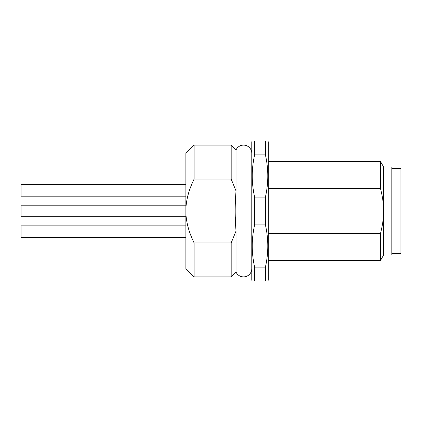 <?xml version="1.0" encoding="UTF-8"?>
<svg xmlns="http://www.w3.org/2000/svg" width="422" height="422" viewBox="0 0 422 422"><rect width="100%" height="100%" fill="white"/><g stroke="black" fill="none" stroke-linecap="round" stroke-linejoin="round"><path stroke-width="0.63" d="M391.838 253.427L400.9 253.427L400.9 168.573L391.838 168.573M251.781 153.328A8.24 8.24 0 0 0 236.035 149.942L231.182 145.089L231.182 179.092L236.035 190.939L236.035 149.942M251.781 268.672A8.24 8.24 0 0 1 236.035 272.058L236.035 231.061C234.917 217.694 234.917 204.322 236.035 190.939L235.349 200.941M252.256 281.026L251.781 280.203L251.781 141.797L252.256 140.974M254.635 197.09L254.635 224.91L265.406 224.91L265.406 197.09L254.635 197.09C251.449 183.021 251.449 168.953 254.635 154.879L265.406 154.879L265.406 140.974L254.635 140.974L254.635 154.879M254.635 140.974C251.449 140.974 251.449 140.974 254.635 140.974C251.449 140.974 251.449 140.974 254.635 140.974M267.78 140.974L268.26 141.797L268.26 280.203L267.78 281.026M265.406 267.121L254.635 267.121L254.635 281.026L265.406 281.026C268.587 281.026 268.587 281.026 265.406 281.026C268.587 281.026 268.587 281.026 265.406 281.026L265.406 267.121C268.587 253.047 268.587 238.979 265.406 224.91M268.26 188.623L380.507 188.623C382.585 196.515 383.614 203.974 383.598 211L383.598 166.922L391.838 166.922L391.838 255.078L383.598 255.078L380.507 260.432L380.507 233.377L268.26 233.377M380.507 233.377C382.585 225.485 383.614 218.026 383.598 211L383.598 255.078M185.87 205.208L21.1 205.208L21.1 216.797L185.87 216.797L21.1 216.797M185.87 225.86L21.1 225.86L21.1 237.391L185.87 237.391M185.87 184.667L21.1 184.667L21.1 196.198L185.87 196.198M268.26 161.568L380.507 161.568L380.507 188.623M194.109 276.911L194.109 242.908C188.565 231.551 185.817 220.912 185.87 211L185.87 268.672L194.109 276.911L231.182 276.911L231.182 242.908L194.109 242.908M194.109 145.089L185.87 153.328L185.87 211C185.817 201.088 188.565 190.449 194.109 179.092L194.109 145.089L231.182 145.089M194.109 179.092L231.182 179.092M235.307 217.008L236.035 231.061L231.182 242.908M254.635 224.91C251.449 238.979 251.449 253.047 254.635 267.121M254.635 281.026C251.449 281.026 251.449 281.026 254.635 281.026C251.449 281.026 251.449 281.026 254.635 281.026M265.406 197.09C268.587 183.021 268.587 168.953 265.406 154.879M265.406 140.974C268.587 140.974 268.587 140.974 265.406 140.974C268.587 140.974 268.587 140.974 265.406 140.974M185.87 216.739L21.1 216.739M268.26 260.432L380.507 260.432M383.598 166.922L380.507 161.568M236.035 272.058L231.182 276.911"/></g></svg>
